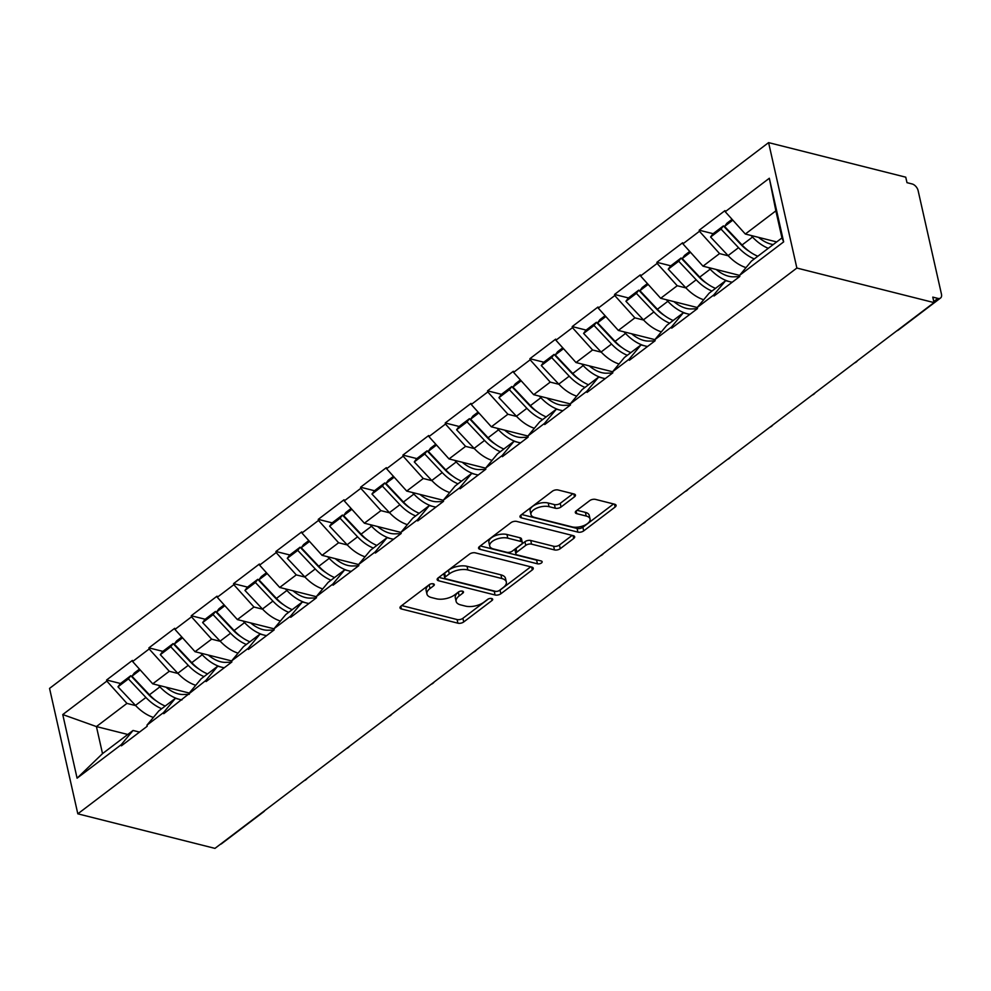 <?xml version="1.0" encoding="UTF-8"?>
<svg xmlns="http://www.w3.org/2000/svg" width="991" height="991" viewBox="0 0 991 991"><rect width="100%" height="100%" fill="white"/><g stroke="black" fill="none" stroke-linecap="round" stroke-linejoin="round"><path stroke-width="1.49" d="M433.315 583.81A2.936 1.412 167.3 0 0 429.252 584.678L400.959 606.158A4.199 2.019 167.3 0 0 400.005 607.867A4.199 2.019 167.3 0 0 401.429 608.97L457.916 623.19A4.199 2.019 167.3 0 0 463.714 621.964L492.019 600.484A2.936 1.412 167.3 0 0 492.688 599.282A2.936 1.412 167.3 0 0 491.685 598.514A2.936 1.412 167.3 0 0 487.622 599.382L483.955 602.156A13.428 6.442 167.3 0 1 465.398 606.096L460.691 604.906A13.428 6.442 167.3 0 1 456.12 601.388A13.428 6.442 167.3 0 1 459.167 595.913L462.834 593.126A2.936 1.412 167.3 0 0 463.503 591.937A2.936 1.412 167.3 0 0 462.5 591.169A2.936 1.412 167.3 0 0 458.437 592.023L454.782 594.811A13.428 6.442 167.3 0 1 436.213 598.75L431.506 597.561A13.428 6.442 167.3 0 1 426.935 594.043A13.428 6.442 167.3 0 1 429.983 588.555L433.649 585.78A2.936 1.412 167.3 0 0 434.318 584.579A2.936 1.412 167.3 0 0 433.315 583.81M574.495 496.801A4.199 2.019 167.3 0 0 575.449 495.091A4.199 2.019 167.3 0 0 574.024 493.989L558.168 490A4.199 2.019 167.3 0 0 552.371 491.226L520.944 515.085A4.199 2.019 167.3 0 0 519.99 516.794A4.199 2.019 167.3 0 0 521.415 517.897L577.902 532.117A4.199 2.019 167.3 0 0 583.699 530.891L615.126 507.033A4.199 2.019 167.3 0 0 616.08 505.323A4.199 2.019 167.3 0 0 614.655 504.221L595.517 499.402A4.199 2.019 167.3 0 0 589.707 500.628L576.266 510.848A4.199 2.019 167.3 0 0 575.313 512.558A4.199 2.019 167.3 0 0 576.737 513.66L586.226 516.051A11.223 5.389 167.3 0 1 590.054 518.987A11.223 5.389 167.3 0 1 584.256 525.428A11.223 5.389 167.3 0 1 571.98 526.865L534.793 517.488A11.223 5.389 167.3 0 1 530.978 514.552A11.223 5.389 167.3 0 1 536.763 508.123A11.223 5.389 167.3 0 1 549.051 506.674L555.245 508.234A4.199 2.019 167.3 0 0 561.042 507.008L574.495 496.801L573.851 493.939M934.018 302.602L214.96 848.383L77.818 813.822L796.863 268.041L934.018 302.602L932.779 297.114L937.895 298.402A6.404 3.865 52.8 0 0 940.533 298.031A6.404 3.865 52.8 0 0 941.45 294.129L918.124 190.644A6.404 3.865 52.8 0 0 912.092 183.954L906.988 182.666L905.749 177.178L768.595 142.617L796.863 268.041M475.346 552.867A4.199 2.019 167.3 0 0 469.536 554.093L438.109 577.951A4.199 2.019 167.3 0 0 437.155 579.661A4.199 2.019 167.3 0 0 438.592 580.763L495.066 594.996A4.199 2.019 167.3 0 0 500.876 593.758L532.303 569.912A4.199 2.019 167.3 0 0 533.257 568.19A4.199 2.019 167.3 0 0 531.82 567.1L475.346 552.867M479.533 546.512L510.96 522.666A4.199 2.019 167.3 0 1 516.757 521.427L573.244 535.66A4.199 2.019 167.3 0 1 574.669 536.763A4.199 2.019 167.3 0 1 573.715 538.472L560.262 548.68A4.199 2.019 167.3 0 1 554.465 549.918L531.56 544.146A4.199 2.019 167.3 0 0 525.75 545.372L516.831 552.148A4.199 2.019 167.3 0 0 515.877 553.858A4.199 2.019 167.3 0 0 517.302 554.96L541.16 560.968A2.936 1.412 167.3 0 1 542.151 561.736A2.936 1.412 167.3 0 1 540.64 563.421A2.936 1.412 167.3 0 1 537.432 563.792L480.003 549.324A4.199 2.019 167.3 0 1 478.579 548.234A4.199 2.019 167.3 0 1 479.533 546.512M768.595 142.617L49.55 688.398L77.818 813.822M713.124 233.703L699.2 230.197L699.448 231.287L719.553 253.597L728.274 255.802M699.2 230.197L724.978 210.625L725.226 211.727L769.326 178.256L783.658 241.878L739.571 275.349L739.819 276.452L714.04 296.012L713.793 294.922L697.243 307.483L697.491 308.573L671.712 328.145L671.464 327.042L654.915 339.603L655.162 340.706L629.384 360.266L629.136 359.176L612.587 371.736L612.834 372.839L587.056 392.399L586.808 391.309L570.259 403.87L570.494 404.96L544.728 424.532L544.48 423.43L527.918 435.99L528.166 437.093L502.387 456.653L502.152 455.563L485.59 468.124L485.838 469.226L460.059 488.786L459.812 487.683L443.262 500.257L443.51 501.347L417.731 520.919L417.484 519.817L400.934 532.378L401.182 533.48L375.403 553.04L375.155 551.95L358.606 564.511L358.853 565.613L333.075 585.173L332.827 584.071L316.278 596.644L316.525 597.734L290.747 617.306L290.499 616.204L273.95 628.765L274.197 629.867L248.419 649.427L248.171 648.337L231.621 660.898L231.869 661.988L206.091 681.56L205.843 680.458L163.763 713.693L163.515 712.591L146.965 725.152L147.213 726.254L121.435 745.814L121.187 744.724L77.087 778.183L62.755 714.561L106.842 681.09L126.947 703.399L135.668 705.604M120.518 683.505L106.594 679.999L106.842 681.09M106.594 679.999L132.373 660.427L132.621 661.53L149.17 648.969L169.275 671.279L177.996 673.471M162.846 651.372L148.923 647.866L149.17 648.969M148.923 647.866L174.701 628.306L174.949 629.396L191.511 616.836L211.616 639.145L220.324 641.338M205.174 619.251L191.263 615.745L191.511 616.836M191.263 615.745L217.029 596.173L217.277 597.276L233.839 584.702L253.944 607.012L262.652 609.217M247.502 587.118L233.591 583.612L233.839 584.702M233.591 583.612L259.369 564.04L259.605 565.143L276.167 552.582L296.272 574.891L304.98 577.084M289.83 554.985L275.919 551.479L276.167 552.582M275.919 551.479L301.698 531.919L301.945 533.009L318.495 520.448L338.6 542.758L347.321 544.963M332.158 522.864L318.247 519.358L318.495 520.448M318.247 519.358L344.026 499.786L344.273 500.889L360.823 488.315L380.928 510.638L389.649 512.83M374.487 490.731L360.575 487.225L360.823 488.315M360.575 487.225L386.354 467.653L386.601 468.755L403.151 456.194L423.256 478.504L431.977 480.697M416.815 458.598L402.903 455.092L403.151 456.194M402.903 455.092L428.682 435.532L428.93 436.622L445.479 424.061L465.584 446.371L474.305 448.576M459.143 426.477L445.232 422.971L445.479 424.061M445.232 422.971L471.01 403.399L471.258 404.501L487.807 391.94L507.912 414.25L516.633 416.443M501.471 394.344L487.56 390.838L487.807 391.94M487.56 390.838L513.338 371.278L513.586 372.368L530.135 359.807L550.24 382.117L558.961 384.31M543.799 362.21L529.888 358.705L530.135 359.807M529.888 358.705L555.666 339.145L555.914 340.235L572.464 327.674L592.568 349.984L601.289 352.189M586.139 330.09L572.216 326.584L572.464 327.674M572.216 326.584L597.994 307.012L598.242 308.114L614.792 295.553L634.897 317.863L643.617 320.056M628.467 297.957L614.544 294.451L614.792 295.553M614.544 294.451L640.322 274.891L640.57 275.981L657.12 263.42L677.225 285.73L685.945 287.923M670.796 265.823L656.872 262.318L657.12 263.42M656.872 262.318L682.65 242.758L682.898 243.848L699.448 231.287M732.114 282.286L725.66 280.664L713.793 294.922M697.243 307.483L709.098 293.225L725.66 280.664M719.553 253.597L703.003 266.17L739.571 275.374L751.438 261.091L781.961 237.927L775.866 210.86L745.331 234.037L776.684 241.928M682.898 243.848L703.003 266.17M689.786 314.42L683.332 312.784L671.464 327.042M654.915 339.603L666.77 325.358L683.332 312.784M677.225 285.73L660.675 298.291L697.243 307.507M640.57 275.981L660.675 298.291M647.457 346.553L641.004 344.918L629.136 359.176M592.568 349.984L576.019 362.545L612.587 371.761L624.441 357.478L641.004 344.918M634.897 317.863L618.347 330.424L654.915 339.64M598.242 308.114L618.347 330.424M605.129 378.673L598.663 377.051L586.808 391.309M550.24 382.117L533.691 394.678L570.259 403.894L582.113 389.612L598.663 377.051M555.914 340.235L576.019 362.545M562.801 410.807L556.335 409.172L544.48 423.43M527.918 435.99L539.785 421.745L556.335 409.172M513.586 372.368L533.691 394.678M520.473 442.927L514.007 441.305L502.152 455.563M465.584 446.371L449.034 458.932L485.602 468.148L497.457 453.866L514.007 441.305M507.912 414.25L491.363 426.811L527.93 436.028M471.258 404.501L491.363 426.811M478.145 475.061L471.679 473.438L459.812 487.683M423.256 478.504L406.706 491.065L443.274 500.282L455.129 485.999L471.679 473.438M428.93 436.622L449.034 458.932M435.817 507.194L429.351 505.559L417.484 519.817M400.934 532.378L412.801 518.12L429.351 505.559M386.601 468.755L406.706 491.065M393.489 539.315L387.023 537.692L375.155 551.95M358.606 564.511L370.473 550.253L387.023 537.692M380.928 510.638L364.378 523.198L400.946 532.415M344.273 500.889L364.378 523.198M351.161 571.448L344.695 569.825L332.827 584.071M316.278 596.644L328.145 582.386L344.695 569.825M338.6 542.758L322.05 555.319L358.618 564.536M301.945 533.009L322.05 555.319M308.833 603.581L302.366 601.946L290.499 616.204M253.944 607.012L237.382 619.586L273.962 628.79L285.817 614.507L302.366 601.946M296.272 574.891L279.71 587.452L316.29 596.669M259.605 565.143L279.71 587.452M266.505 635.702L260.038 634.079L248.171 648.337M231.621 660.898L243.489 646.64L260.038 634.079M217.277 597.276L237.382 619.586M224.177 667.835L217.71 666.212L205.843 680.458M189.293 693.031L201.161 678.773L217.71 666.212M211.616 639.145L195.054 651.706L231.621 660.923M174.949 629.396L195.054 651.706M181.849 699.968L175.382 698.333L163.515 712.591M146.965 725.152L158.833 710.894L175.382 698.333M169.275 671.279L152.725 683.84L189.293 693.056M132.621 661.53L152.725 683.84M262.429 812.347A6.404 3.865 -127.2 0 0 263.544 811.877L221.476 843.799A6.404 3.865 -127.2 0 1 220.374 844.27M139.508 732.089L133.054 730.466L121.187 744.724M126.947 703.399L96.424 726.576L102.519 753.631L133.054 730.466M127.765 734.467L96.424 726.576L62.755 714.561M102.519 753.631L77.087 778.183M781.961 237.927L783.658 241.878M725.226 211.727L745.331 234.037M769.326 178.256L775.866 210.86M144.513 689.55L143.621 689.327M186.841 657.417L185.949 657.194M229.169 625.296L228.277 625.061M271.497 593.163L270.605 592.94M313.825 561.03L312.933 560.807M356.153 528.909L355.261 528.686M398.481 496.776L397.589 496.553M440.809 464.643L439.917 464.42M483.137 432.522L482.245 432.299M525.478 400.389L524.586 400.166M567.806 368.256L566.914 368.033M610.134 336.135L609.242 335.912M652.462 304.002L651.57 303.779M694.79 271.868L693.898 271.645M737.118 239.748L736.226 239.525M430.106 584.182L429.165 584.901A13.428 6.442 167.3 0 0 426.105 590.388L426.935 594.043M456.12 601.388L455.29 597.734A13.428 6.442 167.3 0 1 458.35 592.259L459.291 591.54M401.702 605.588L457.086 619.536A4.199 2.019 167.3 0 0 462.896 618.31L488.476 598.886M498.646 590.884A4.199 2.019 167.3 0 0 500.046 590.103L530.73 566.815M438.864 577.381L494.249 591.342A4.199 2.019 167.3 0 0 497.098 591.33M445.43 576.836A2.936 1.412 167.3 0 0 444.773 578.038A2.936 1.412 167.3 0 0 445.764 578.806L495.351 591.293A2.936 1.412 167.3 0 0 499.402 590.438L503.267 587.502A13.428 6.442 167.3 0 0 506.327 582.014A13.428 6.442 167.3 0 0 501.756 578.496L467.863 569.961A13.428 6.442 167.3 0 0 449.295 573.9L445.43 576.836L444.612 573.182A2.936 1.412 167.3 0 0 443.943 574.371L444.773 578.038M506.327 582.014L505.497 578.36A13.428 6.442 167.3 0 0 500.926 574.842L501.756 578.496M444.612 573.182L448.477 570.246A13.428 6.442 167.3 0 1 467.034 566.307L500.926 574.842M572.141 535.388L559.444 545.025L560.262 548.68M515.877 553.858L515.06 550.203A4.199 2.019 167.3 0 1 516.014 548.494L524.933 541.718A4.199 2.019 167.3 0 1 530.73 540.479L553.635 546.252A4.199 2.019 167.3 0 0 559.444 545.025M480.276 545.942L536.602 560.138A2.936 1.412 167.3 0 0 538.15 560.212M507.788 538.15A11.223 5.389 167.3 0 0 495.5 539.587A11.223 5.389 167.3 0 0 489.715 546.029A11.223 5.389 167.3 0 0 493.543 548.964L506.636 552.272A4.199 2.019 167.3 0 0 512.434 551.033L521.365 544.27A4.199 2.019 167.3 0 0 522.319 542.548A4.199 2.019 167.3 0 0 520.882 541.458L507.788 538.15L506.958 534.496A11.223 5.389 167.3 0 0 494.682 535.933A11.223 5.389 167.3 0 0 488.897 542.374L489.715 546.029M522.319 542.548L521.489 538.893A4.199 2.019 167.3 0 0 520.064 537.791L520.882 541.458M506.958 534.496L520.064 537.791M530.978 514.552L530.148 510.898A11.223 5.389 167.3 0 1 535.945 504.456A11.223 5.389 167.3 0 1 548.221 503.019L554.415 504.58A4.199 2.019 167.3 0 0 560.225 503.354L572.922 493.716M590.054 518.987L589.224 515.332A11.223 5.389 167.3 0 0 585.408 512.384L586.226 516.051M577.01 510.278L585.408 512.384M521.687 514.515L577.072 528.463A4.199 2.019 167.3 0 0 582.881 527.237L613.553 503.948M189.269 694.332L183.211 694.493A28.628 17.293 -127.2 0 1 165.955 687.172M153.394 717.422A35.044 21.158 -127.2 0 1 135.482 705.406L145.925 697.478A35.044 21.158 52.8 0 0 161.706 708.714M145.925 697.478L128.421 678.897L117.979 686.825L135.482 705.406M117.979 686.825L120.345 683.641L130.787 675.701L128.421 678.897M156.504 701.071A28.628 17.293 52.8 0 1 148.291 694.282L130.787 675.701M179.272 699.312A35.044 21.158 -127.2 0 1 159.898 686.862L158.399 685.264M181.96 699.869A35.044 21.158 -127.2 0 1 179.842 699.46M139.458 669.123L134.318 673.025L131.952 676.221L149.455 694.79A35.044 21.158 52.8 0 0 165.224 706.038M131.952 676.221L140.214 669.953M231.597 662.199L225.539 662.36A28.628 17.293 -127.2 0 1 208.283 655.039M195.722 685.301A35.044 21.158 -127.2 0 1 177.81 673.273L188.253 665.345A35.044 21.158 52.8 0 0 204.035 676.593M188.253 665.345L170.749 646.776L160.307 654.704L177.81 673.273M160.307 654.704L162.673 651.508L173.115 643.58L170.749 646.776M198.832 668.95A28.628 17.293 52.8 0 1 190.619 662.149L173.115 643.58M221.6 667.191A35.044 21.158 -127.2 0 1 202.226 654.741L200.727 653.143M224.288 667.748A35.044 21.158 -127.2 0 1 222.17 667.327M181.799 636.99L176.646 640.904L174.28 644.088L191.783 662.669A35.044 21.158 52.8 0 0 207.553 673.905M174.28 644.088L182.542 637.82M273.925 630.065L267.867 630.226A28.628 17.293 -127.2 0 1 250.612 622.918M238.051 653.168A35.044 21.158 -127.2 0 1 220.138 641.14L230.581 633.212A35.044 21.158 52.8 0 0 246.363 644.46M230.581 633.212L213.09 614.643L202.635 622.571L220.138 641.14M202.635 622.571L205.001 619.375L215.443 611.447L213.09 614.643M241.16 636.817A28.628 17.293 52.8 0 1 232.947 630.016L215.443 611.447M263.94 635.058A35.044 21.158 -127.2 0 1 244.554 622.608L243.055 621.01M266.616 635.615A35.044 21.158 -127.2 0 1 264.51 635.206M224.127 604.857L218.974 608.771L216.608 611.967L234.111 630.536A35.044 21.158 52.8 0 0 249.881 641.784M216.608 611.967L224.87 605.699M316.253 597.945L310.195 598.106A28.628 17.293 -127.2 0 1 292.94 590.785M280.379 621.035A35.044 21.158 -127.2 0 1 262.466 609.019L272.909 601.091A35.044 21.158 52.8 0 0 288.691 612.327M272.909 601.091L255.418 582.51L244.963 590.438L262.466 609.019M244.963 590.438L247.329 587.254L257.771 579.314L255.418 582.51M283.488 604.683A28.628 17.293 52.8 0 1 275.275 597.895L257.771 579.314M306.269 602.937A35.044 21.158 -127.2 0 1 286.894 590.475L285.383 588.877M308.944 603.482A35.044 21.158 -127.2 0 1 306.838 603.073M266.455 572.736L261.302 576.638L258.936 579.834L276.439 598.415A35.044 21.158 52.8 0 0 292.221 609.651M258.936 579.834L267.198 573.566M358.581 565.811L352.523 565.972A28.628 17.293 -127.2 0 1 335.268 558.651M322.707 588.914A35.044 21.158 -127.2 0 1 304.794 576.886L315.249 568.958A35.044 21.158 52.8 0 0 331.019 580.206M315.249 568.958L297.746 550.389L287.291 558.317L304.794 576.886M287.291 558.317L289.657 555.121L300.1 547.193L297.746 550.389M325.816 572.563A28.628 17.293 52.8 0 1 317.603 565.762L300.1 547.193M348.597 570.804A35.044 21.158 -127.2 0 1 329.223 558.354L327.711 556.756M351.272 571.361A35.044 21.158 -127.2 0 1 349.166 570.94M308.783 540.603L303.63 544.517L301.264 547.713L318.768 566.282A35.044 21.158 52.8 0 0 334.549 577.53M301.264 547.713L309.526 541.433M400.921 533.678L394.852 533.839A28.628 17.293 -127.2 0 1 377.596 526.531M365.035 556.781A35.044 21.158 -127.2 0 1 347.123 544.753L357.578 536.825A35.044 21.158 52.8 0 0 373.347 548.073M357.578 536.825L340.074 518.256L329.619 526.184L347.123 544.753M329.619 526.184L331.985 522.988L342.428 515.06L340.074 518.256M368.144 540.429A28.628 17.293 52.8 0 1 359.931 533.641L342.428 515.06M390.925 538.67A35.044 21.158 -127.2 0 1 371.551 526.221L370.039 524.623M393.6 539.228A35.044 21.158 -127.2 0 1 391.495 538.819M351.111 508.47L345.958 512.384L343.604 515.58L361.096 534.149A35.044 21.158 52.8 0 0 376.877 545.397M343.604 515.58L351.855 509.312M443.25 501.557L437.192 501.719A28.628 17.293 -127.2 0 1 419.924 494.398M407.375 524.648A35.044 21.158 -127.2 0 1 389.451 512.632L399.906 504.704A35.044 21.158 52.8 0 0 415.675 515.939M399.906 504.704L382.402 486.123L371.959 494.051L389.451 512.632M371.959 494.051L374.313 490.867L384.756 482.939L382.402 486.123M410.485 508.296A28.628 17.293 52.8 0 1 402.259 501.508L384.756 482.939M433.253 506.55A35.044 21.158 -127.2 0 1 413.879 494.088L412.367 492.49M435.941 507.107A35.044 21.158 -127.2 0 1 433.823 506.686M393.439 476.349L388.286 480.251L385.933 483.447L403.424 502.028A35.044 21.158 52.8 0 0 419.205 513.264M385.933 483.447L394.195 477.179M485.578 469.424L479.52 469.585A28.628 17.293 -127.2 0 1 462.264 462.264M449.703 492.527A35.044 21.158 -127.2 0 1 431.779 480.499L442.234 472.571A35.044 21.158 52.8 0 0 458.003 483.819M442.234 472.571L424.73 454.002L414.288 461.93L431.779 480.499M414.288 461.93L416.641 458.734L427.084 450.806L424.73 454.002M452.813 476.175A28.628 17.293 52.8 0 1 444.587 469.375L427.084 450.806M475.581 474.416A35.044 21.158 -127.2 0 1 456.207 461.967L454.696 460.369M478.269 474.974A35.044 21.158 -127.2 0 1 476.151 474.565M435.767 444.216L430.614 448.13L428.261 451.326L445.764 469.895A35.044 21.158 52.8 0 0 461.533 481.143M428.261 451.326L436.523 445.046M527.906 437.291L521.848 437.452A28.628 17.293 -127.2 0 1 504.592 430.144M492.031 460.394A35.044 21.158 -127.2 0 1 474.119 448.378L484.562 440.438A35.044 21.158 52.8 0 0 500.331 451.685M484.562 440.438L467.058 421.869L456.616 429.797L474.119 448.378M456.616 429.797L458.969 426.601L469.424 418.673L467.058 421.869M495.141 444.042A28.628 17.293 52.8 0 1 486.915 437.254L469.424 418.673M517.909 442.283A35.044 21.158 -127.2 0 1 498.535 429.834L497.024 428.236M520.597 442.841A35.044 21.158 -127.2 0 1 518.479 442.432M478.096 412.095L472.942 415.997L470.589 419.193L488.092 437.762A35.044 21.158 52.8 0 0 503.862 449.01M470.589 419.193L478.851 412.925M570.234 405.17L564.176 405.331A28.628 17.293 -127.2 0 1 546.921 398.01M534.36 428.261A35.044 21.158 -127.2 0 1 516.447 416.245L526.89 408.317A35.044 21.158 52.8 0 0 542.659 419.552M526.89 408.317L509.386 389.736L498.944 397.676L516.447 416.245M498.944 397.676L501.297 394.48L511.752 386.552L509.386 389.736M537.469 411.909A28.628 17.293 52.8 0 1 529.244 405.121L511.752 386.552M560.237 410.163A35.044 21.158 -127.2 0 1 540.863 397.713L539.352 396.103M562.925 410.72A35.044 21.158 -127.2 0 1 560.807 410.299M520.424 379.962L515.27 383.864L512.917 387.06L530.42 405.641A35.044 21.158 52.8 0 0 546.19 416.877M512.917 387.06L521.179 380.792M612.562 373.037L606.504 373.198A28.628 17.293 -127.2 0 1 589.249 365.89M576.688 396.14A35.044 21.158 -127.2 0 1 558.775 384.112L569.218 376.184A35.044 21.158 52.8 0 0 584.987 387.431M569.218 376.184L551.714 357.615L541.272 365.543L558.775 384.112M541.272 365.543L543.625 362.347L554.08 354.419L551.714 357.615M579.797 379.788A28.628 17.293 52.8 0 1 571.584 372.988L554.08 354.419M602.565 378.029A35.044 21.158 -127.2 0 1 583.191 365.58L581.68 363.982M605.253 378.587A35.044 21.158 -127.2 0 1 603.135 378.178M562.752 347.829L557.599 351.743L555.245 354.939L572.748 373.508A35.044 21.158 52.8 0 0 588.518 384.756M555.245 354.939L563.507 348.659M654.89 340.904L648.832 341.065A28.628 17.293 -127.2 0 1 631.577 333.756M619.016 364.007A35.044 21.158 -127.2 0 1 601.103 351.991L611.546 344.05A35.044 21.158 52.8 0 0 627.315 355.298M611.546 344.05L594.043 325.482L583.6 333.41L601.103 351.991M583.6 333.41L585.954 330.214L596.409 322.286L594.043 325.482M622.125 347.655A28.628 17.293 52.8 0 1 613.912 340.867L596.409 322.286M644.893 345.896A35.044 21.158 -127.2 0 1 625.519 333.447L624.008 331.849M647.581 346.454A35.044 21.158 -127.2 0 1 645.463 346.045M605.08 315.708L599.939 319.61L597.573 322.806L615.077 341.375A35.044 21.158 52.8 0 0 630.846 352.623M597.573 322.806L605.835 316.538M697.218 308.783L691.161 308.944A28.628 17.293 -127.2 0 1 673.905 301.623M661.344 331.874A35.044 21.158 -127.2 0 1 643.432 319.858L653.874 311.93A35.044 21.158 52.8 0 0 669.643 323.165M653.874 311.93L636.371 293.348L625.928 301.289L643.432 319.858M625.928 301.289L628.294 298.093L638.737 290.165L636.371 293.348M664.453 315.522A28.628 17.293 52.8 0 1 656.24 308.734L638.737 290.165M687.221 313.775A35.044 21.158 -127.2 0 1 667.847 301.326L666.336 299.716M689.909 314.333A35.044 21.158 -127.2 0 1 687.791 313.912M647.408 283.575L642.267 287.489L639.901 290.673L657.405 309.254A35.044 21.158 52.8 0 0 673.174 320.489M639.901 290.673L648.164 284.405M739.546 276.65L733.489 276.811A28.628 17.293 -127.2 0 1 716.233 269.502M703.672 299.753A35.044 21.158 -127.2 0 1 685.76 287.724L696.202 279.796A35.044 21.158 52.8 0 0 711.972 291.044M696.202 279.796L678.699 261.228L668.256 269.156L685.76 287.724M668.256 269.156L670.622 265.96L681.065 258.032L678.699 261.228M706.781 283.401A28.628 17.293 52.8 0 1 698.568 276.6L681.065 258.032M729.549 281.642A35.044 21.158 -127.2 0 1 710.175 269.193L708.676 267.595M732.238 282.2A35.044 21.158 -127.2 0 1 730.119 281.791M689.736 251.441L684.595 255.356L682.229 258.552L699.733 277.121A35.044 21.158 52.8 0 0 715.502 288.369M682.229 258.552L690.492 252.284M746 267.62A35.044 21.158 -127.2 0 1 728.088 255.604L738.53 247.676A35.044 21.158 52.8 0 0 754.312 258.911M738.53 247.676L721.027 229.094L710.584 237.022L728.088 255.604M710.584 237.022L712.95 233.826L723.393 225.898L721.027 229.094M749.109 251.268A28.628 17.293 52.8 0 1 740.896 244.48L723.393 225.898M773.24 244.542A28.628 17.293 -127.2 0 1 758.561 237.369M768.285 248.307A35.044 21.158 -127.2 0 1 752.503 237.06L751.005 235.462M732.076 219.321L726.923 223.223L724.557 226.419L742.061 244.988A35.044 21.158 52.8 0 0 757.83 256.235M724.557 226.419L732.82 220.151M933.77 301.537L937.895 298.402M897.363 330.412A6.404 3.865 52.8 0 0 898.478 329.953L940.533 298.031M429.165 584.901L429.983 588.555M462.388 591.131L462.834 593.126M458.35 592.259L459.167 595.913M491.561 598.49L492.019 600.484M462.896 618.31L463.714 621.964M457.086 619.536L457.916 623.19M400.822 606.257L401.429 608.97M433.203 583.786L433.649 585.78M531.659 567.05L532.303 569.912M500.046 590.103L500.876 593.758M494.249 591.342L495.066 594.996M437.972 578.063L438.592 580.763M467.034 566.307L467.863 569.961M448.477 570.246L449.295 573.9M573.071 535.623L573.715 538.472M553.635 546.252L554.465 549.918M530.73 540.479L531.56 544.146M524.933 541.718L525.75 545.372M516.014 548.494L516.831 552.148M536.602 560.138L537.432 563.792M479.396 546.623L480.003 549.324M560.225 503.354L561.042 507.008M554.415 504.58L555.245 508.234M548.221 503.019L549.051 506.674M576.13 510.947L576.737 513.66M614.482 504.184L615.126 507.033M582.881 527.237L583.699 530.891M577.072 528.463L577.902 532.117M520.808 515.184L521.415 517.897M149.455 694.79L159.898 686.862M191.783 662.669L202.226 654.741M234.111 630.536L244.554 622.608M276.439 598.415L286.894 590.475M318.768 566.282L329.223 558.354M361.096 534.149L371.551 526.221M403.424 502.028L413.879 494.088M445.764 469.895L456.207 461.967M488.092 437.762L498.535 429.834M530.42 405.641L540.863 397.713M572.748 373.508L583.191 365.58M615.077 341.375L625.519 333.447M657.405 309.254L667.847 301.326M699.733 277.121L710.175 269.193M742.061 244.988L752.503 237.06M263.544 811.877A6.404 6.404 0 0 0 264.894 810.477M304.15 780.685A6.404 6.404 0 0 0 307.222 778.356M346.478 748.552A6.404 6.404 0 0 0 349.55 746.223M388.806 716.419A6.404 6.404 0 0 0 391.879 714.09M431.135 684.298A6.404 6.404 0 0 0 434.207 681.969M473.463 652.165A6.404 6.404 0 0 0 476.535 649.836M515.803 620.032A6.404 6.404 0 0 0 518.863 617.703M558.131 587.911A6.404 6.404 0 0 0 561.191 585.582M600.459 555.778A6.404 6.404 0 0 0 603.531 553.449M642.787 523.644A6.404 6.404 0 0 0 645.859 521.316M685.115 491.524A6.404 6.404 0 0 0 688.188 489.195M727.444 459.39A6.404 6.404 0 0 0 730.516 457.062M769.772 427.257A6.404 6.404 0 0 0 772.844 424.928M812.1 395.136A6.404 6.404 0 0 0 815.172 392.808M854.428 363.003A6.404 6.404 0 0 0 857.5 360.674M896.756 330.883A6.404 6.404 0 0 0 898.478 329.953"/></g></svg>
